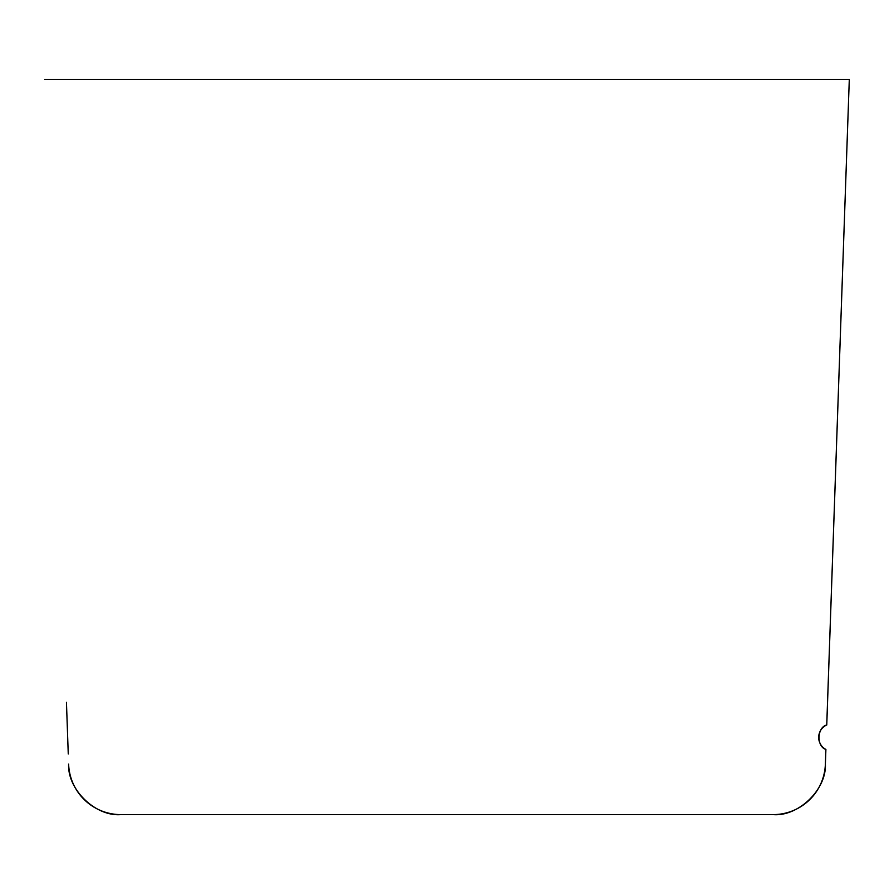 <?xml version="1.0" encoding="UTF-8"?>
<svg xmlns="http://www.w3.org/2000/svg" width="894" height="894" viewBox="0 0 894 894"><rect width="100%" height="100%" fill="white"/><g stroke="black" fill="none" stroke-linecap="round" stroke-linejoin="round"><path stroke-width="1.34" d="M826.76 725L849.3 79.387L826.738 725A13.611 13.611 0 0 0 825.888 749.44C816.323 746.602 816.993 727.157 826.76 725M66.447 702.259L68.257 753.966M68.614 764.113C67.341 789.503 95.58 816.77 120.913 814.613L773.086 814.613C798.42 816.77 826.659 789.503 825.385 764.113L825.9 749.44L825.374 764.113A52.333 52.333 0 0 1 773.075 814.613L120.925 814.613A52.333 52.333 0 0 1 68.626 764.113M849.289 79.387L44.711 79.387M119.941 814.602L773.086 814.613"/></g></svg>
